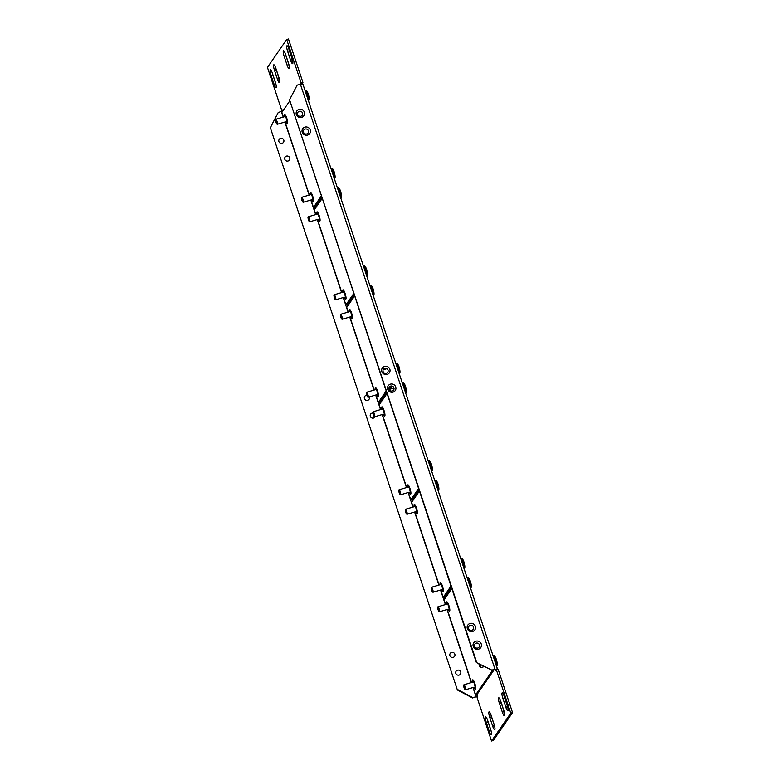 <?xml version="1.0" encoding="UTF-8"?>
<svg xmlns="http://www.w3.org/2000/svg" width="780" height="780" viewBox="0 0 780 780"><rect width="100%" height="100%" fill="white"/><g stroke="black" fill="none" stroke-linecap="round" stroke-linejoin="round"><path stroke-width="1.17" d="M459.089 675.09A2.613 2.525 -145.4 0 1 455.822 673.364A2.613 2.525 -145.4 0 1 457.46 670.195A2.613 2.525 -145.4 0 1 460.726 671.911A2.613 2.525 -145.4 0 1 459.089 675.09M453.19 657.365A2.613 2.525 -145.4 0 1 449.923 655.639A2.613 2.525 -145.4 0 1 451.561 652.46A2.613 2.525 -145.4 0 1 454.828 654.186A2.613 2.525 -145.4 0 1 453.19 657.365M375.17 416.608A2.613 2.525 -145.4 0 1 370.315 416.325A2.613 2.525 -145.4 0 1 372.781 413.049M369.242 396.942A2.613 2.525 -145.4 0 1 367.682 400.325A2.613 2.525 -145.4 0 1 364.416 398.599A2.613 2.525 -145.4 0 1 366.707 395.323M288.073 161.011A2.613 2.525 -145.4 0 1 284.807 159.286A2.613 2.525 -145.4 0 1 286.445 156.117A2.613 2.525 -145.4 0 1 289.712 157.833A2.613 2.525 -145.4 0 1 288.073 161.011M282.175 143.286A2.613 2.525 -145.4 0 1 278.909 141.56A2.613 2.525 -145.4 0 1 280.546 138.392A2.613 2.525 -145.4 0 1 283.813 140.107A2.613 2.525 -145.4 0 1 282.175 143.286M475.917 641.199A4.261 4.114 34.6 0 0 473.245 646.367A4.261 4.114 34.6 0 0 478.569 649.175A4.261 4.114 34.6 0 0 481.24 643.997A4.261 4.114 34.6 0 0 475.917 641.199M476.151 643.139A2.613 2.525 34.6 0 0 474.513 646.308A2.613 2.525 34.6 0 0 477.779 648.034A2.613 2.525 34.6 0 0 479.417 644.855A2.613 2.525 34.6 0 0 476.151 643.139M470.018 623.474A4.261 4.114 34.6 0 0 467.347 628.641A4.261 4.114 34.6 0 0 472.67 631.449A4.261 4.114 34.6 0 0 475.342 626.272A4.261 4.114 34.6 0 0 470.018 623.474M470.252 625.414A2.613 2.525 34.6 0 0 468.614 628.582A2.613 2.525 34.6 0 0 471.88 630.308A2.613 2.525 34.6 0 0 473.519 627.13A2.613 2.525 34.6 0 0 470.252 625.414M390.409 384.16A4.261 4.114 34.6 0 0 387.738 389.327A4.261 4.114 34.6 0 0 393.061 392.135A4.261 4.114 34.6 0 0 395.733 386.958A4.261 4.114 34.6 0 0 390.409 384.16M390.644 386.1A2.613 2.525 34.6 0 0 389.005 389.269A2.613 2.525 34.6 0 0 392.272 390.994A2.613 2.525 34.6 0 0 393.91 387.816A2.613 2.525 34.6 0 0 390.644 386.1M384.511 366.434A4.261 4.114 34.6 0 0 381.839 371.602A4.261 4.114 34.6 0 0 387.163 374.41A4.261 4.114 34.6 0 0 389.834 369.232A4.261 4.114 34.6 0 0 384.511 366.434M384.755 368.375A2.613 2.525 34.6 0 0 383.107 371.543A2.613 2.525 34.6 0 0 386.383 373.269A2.613 2.525 34.6 0 0 388.021 370.09A2.613 2.525 34.6 0 0 384.755 368.375M304.902 127.12A4.261 4.114 34.6 0 0 302.24 132.288A4.261 4.114 34.6 0 0 307.564 135.096A4.261 4.114 34.6 0 0 310.226 129.919A4.261 4.114 34.6 0 0 304.902 127.12M305.146 129.061A2.613 2.525 34.6 0 0 303.508 132.23A2.613 2.525 34.6 0 0 306.774 133.955A2.613 2.525 34.6 0 0 308.412 130.777A2.613 2.525 34.6 0 0 305.146 129.061M299.013 109.395A4.261 4.114 34.6 0 0 296.341 114.562A4.261 4.114 34.6 0 0 301.665 117.37A4.261 4.114 34.6 0 0 304.337 112.193A4.261 4.114 34.6 0 0 299.013 109.395M299.247 111.335A2.613 2.525 34.6 0 0 297.609 114.504A2.613 2.525 34.6 0 0 300.875 116.23A2.613 2.525 34.6 0 0 302.513 113.051A2.613 2.525 34.6 0 0 299.247 111.335M476.629 662.113L289.575 99.82L476.356 662.512L491.77 670.088L497.396 668.831L497.328 669.416M289.575 99.82L297.17 85.108L302.767 83.957M270.328 127.676L457.382 689.968L270.328 127.676L278.206 112.564L282.769 110.858L282.477 109.97L281.892 110.809L267.442 67.382L286.699 39.526L301.139 82.953L300.651 84.074M457.382 689.968L472.524 697.944L477.535 696.355M472.524 697.944L475.995 696.599L472.982 687.531M472.797 697.544L457.655 689.569M278.206 112.564L270.611 127.276M476.356 662.512L491.77 670.088M491.498 670.488L495.602 669.425L495.748 670.556L496.334 669.718L510.773 713.144L491.527 741L477.077 697.573L477.37 695.838L475.995 696.599M289.302 100.22L297.17 85.108M289.048 65.101A4.729 0.956 73.5 0 1 288.892 64.652L285.948 55.789A4.729 0.956 73.5 0 1 285.392 53.869M292.5 60.099A4.729 0.956 73.5 0 1 292.354 59.651L289.399 50.788A4.729 0.956 73.5 0 1 288.853 48.857M507.741 707.129A4.729 0.956 73.5 0 1 507.585 706.68L504.641 697.817A4.729 0.956 73.5 0 1 504.094 695.887M504.28 712.13A4.729 0.956 73.5 0 1 504.133 711.682L501.179 702.819A4.729 0.956 73.5 0 1 500.633 700.889M494.608 726.131A4.729 0.956 73.5 0 1 494.452 725.683L491.498 716.82A4.729 0.956 73.5 0 1 490.952 714.899M491.147 731.143A4.729 0.956 73.5 0 1 490.99 730.694L488.046 721.822A4.729 0.956 73.5 0 1 487.5 719.901M275.906 84.113A4.729 0.956 73.5 0 1 275.759 83.665L272.805 74.802A4.729 0.956 73.5 0 1 272.259 72.871M279.367 79.111A4.729 0.956 73.5 0 1 279.211 78.663L276.266 69.8A4.729 0.956 73.5 0 1 275.72 67.87M286.699 39.526L288.473 39L302.923 82.427L302.494 83.743M496.334 669.718L498.108 669.191L512.558 712.618L493.301 740.474L491.527 741M285.548 54.317L288.502 63.18A4.729 0.956 73.5 0 1 289.146 68.708A4.729 0.956 73.5 0 1 287.118 65.179L284.164 56.316A4.729 0.956 73.5 0 1 283.51 50.778A4.729 0.956 73.5 0 1 285.548 54.317M289.01 49.306L291.954 58.178A4.729 0.956 73.5 0 1 292.607 63.706A4.729 0.956 73.5 0 1 290.569 60.177L287.625 51.314A4.729 0.956 73.5 0 1 286.972 45.776A4.729 0.956 73.5 0 1 289.01 49.306M505.81 707.207L502.866 698.344A4.729 0.956 73.5 0 1 502.213 692.806A4.729 0.956 73.5 0 1 504.241 696.335L507.195 705.198A4.729 0.956 73.5 0 1 507.848 710.736A4.729 0.956 73.5 0 1 505.81 707.207L507.585 706.68M502.349 712.208L499.405 703.346A4.729 0.956 73.5 0 1 498.752 697.808A4.729 0.956 73.5 0 1 500.789 701.337L503.734 710.2A4.729 0.956 73.5 0 1 504.387 715.738A4.729 0.956 73.5 0 1 502.349 712.208L504.133 711.682M492.677 726.209L489.723 717.346A4.729 0.956 73.5 0 1 489.07 711.818A4.729 0.956 73.5 0 1 491.107 715.348L494.052 724.21A4.729 0.956 73.5 0 1 494.705 729.749A4.729 0.956 73.5 0 1 492.677 726.209L494.452 725.683M489.216 731.221L486.272 722.348A4.729 0.956 73.5 0 1 485.618 716.82A4.729 0.956 73.5 0 1 487.646 720.35L490.601 729.212A4.729 0.956 73.5 0 1 491.254 734.75A4.729 0.956 73.5 0 1 489.216 731.221L490.99 730.694M272.415 73.32L275.36 82.183A4.729 0.956 73.5 0 1 276.013 87.721A4.729 0.956 73.5 0 1 273.975 84.191L271.031 75.329A4.729 0.956 73.5 0 1 270.377 69.79A4.729 0.956 73.5 0 1 272.415 73.32M275.866 68.318L278.821 77.181A4.729 0.956 73.5 0 1 279.474 82.719A4.729 0.956 73.5 0 1 277.436 79.189L274.492 70.317A4.729 0.956 73.5 0 1 273.839 64.789A4.729 0.956 73.5 0 1 275.866 68.318M510.773 713.144L512.558 712.618M495.456 669.669L497.231 669.142M300.563 83.801L302.338 83.275M301.139 82.953L302.923 82.427M281.892 110.809L282.672 110.585M311.015 199.982L313.482 207.373L314.896 206.953L321.594 197.272M313.482 207.373L321.223 196.17M283.423 117.029L281.873 112.359L289.614 101.156M285.07 121.982L309.368 195.029M275.906 122.353L276.764 124.001L276.559 121.407L275.525 119.818L275.906 122.353M275.525 119.818L275.759 119.359A2.613 0.526 73.5 0 1 275.847 119.272A2.613 0.526 73.5 0 1 276.968 121.222A2.613 0.526 73.5 0 1 277.329 124.283A2.613 0.526 73.5 0 1 277.212 124.254L276.764 124.001M301.85 200.353L302.708 202L302.503 199.407L301.47 197.808L301.85 200.353M301.47 197.808L301.704 197.359A2.613 0.526 73.5 0 1 301.792 197.272A2.613 0.526 73.5 0 1 302.913 199.222A2.613 0.526 73.5 0 1 303.274 202.274A2.613 0.526 73.5 0 1 303.157 202.254L302.708 202M343.453 297.482L345.91 304.873L347.334 304.453L354.023 294.772M345.91 304.873L353.652 293.67M315.861 214.529L314.301 209.859L322.052 198.656M317.509 219.482L341.806 292.519M308.334 219.853L309.192 221.5L308.987 218.907L307.954 217.308L308.334 219.853M307.954 217.308L308.188 216.859A2.613 0.526 73.5 0 1 308.276 216.772A2.613 0.526 73.5 0 1 309.406 218.722A2.613 0.526 73.5 0 1 309.757 221.774A2.613 0.526 73.5 0 1 309.64 221.754L309.192 221.5M334.288 297.853L335.147 299.5L334.942 296.907L333.898 295.308L334.288 297.853M333.898 295.308L334.132 294.85A2.613 0.526 73.5 0 1 334.23 294.772A2.613 0.526 73.5 0 1 335.351 296.722A2.613 0.526 73.5 0 1 335.712 299.773A2.613 0.526 73.5 0 1 335.585 299.754L335.147 299.5M375.882 394.982L378.349 402.373L379.762 401.953L386.451 392.272M388.889 388.742L390.741 386.071M378.349 402.373L386.09 391.17M348.29 312.019L346.739 307.359L354.481 296.147M349.937 316.982L374.234 390.019M340.772 317.353L341.63 319L341.425 316.407L340.392 314.808L340.772 317.353M340.392 314.808L340.626 314.35A2.613 0.526 73.5 0 1 340.714 314.272A2.613 0.526 73.5 0 1 341.835 316.222A2.613 0.526 73.5 0 1 342.196 319.273A2.613 0.526 73.5 0 1 342.069 319.254L341.63 319M366.717 395.343L367.575 396.991L367.37 394.397L366.337 392.808L366.717 395.343M366.337 392.808L366.571 392.35A2.613 0.526 73.5 0 1 366.659 392.262A2.613 0.526 73.5 0 1 367.78 394.212A2.613 0.526 73.5 0 1 368.14 397.273A2.613 0.526 73.5 0 1 368.023 397.254L367.575 396.991M408.32 492.473L410.777 499.863L412.201 499.444L418.889 489.762M410.777 499.863L418.519 488.66M380.728 409.519L379.168 404.849L386.909 393.647M389.981 389.21L392.125 386.1M382.375 414.482L406.673 487.519M373.201 414.843L374.059 416.491L373.854 413.897L372.82 412.308L373.201 414.843M372.82 412.308L373.055 411.85A2.613 0.526 73.5 0 1 373.142 411.762A2.613 0.526 73.5 0 1 374.264 413.712A2.613 0.526 73.5 0 1 374.624 416.773A2.613 0.526 73.5 0 1 374.507 416.744L374.059 416.491M399.155 492.843L400.003 494.491L399.808 491.897L398.765 490.308L399.155 492.843M398.765 490.308L398.999 489.85A2.613 0.526 73.5 0 1 399.087 489.762A2.613 0.526 73.5 0 1 400.218 491.712A2.613 0.526 73.5 0 1 400.579 494.773A2.613 0.526 73.5 0 1 400.452 494.744L400.003 494.491M440.749 589.972L443.215 597.363L444.629 596.944L451.318 587.262M443.215 597.363L450.957 586.16M413.156 507.019L411.606 502.349L419.348 491.147M414.804 511.973L439.101 585.019M405.639 512.343L406.497 513.991L406.292 511.397L405.259 509.808L405.639 512.343M405.259 509.808L405.493 509.35A2.613 0.526 73.5 0 1 405.581 509.262A2.613 0.526 73.5 0 1 406.702 511.212A2.613 0.526 73.5 0 1 407.062 514.274A2.613 0.526 73.5 0 1 406.936 514.244L406.497 513.991M431.584 590.343L432.442 591.991L432.237 589.397L431.203 587.798L431.584 590.343M431.203 587.798L431.438 587.35A2.613 0.526 73.5 0 1 431.525 587.262A2.613 0.526 73.5 0 1 432.647 589.212A2.613 0.526 73.5 0 1 433.007 592.264A2.613 0.526 73.5 0 1 432.89 592.244L432.442 591.991M473.187 687.472L475.644 694.863L477.067 694.444L494.159 669.698M475.644 694.863L492.745 670.117M445.594 604.519L444.034 599.849L451.776 588.646M447.242 609.472L471.539 682.51M478.852 663.829L480.139 667.397L479.758 664.307M480.344 664.618A2.613 0.526 73.5 0 1 480.704 667.67A2.613 0.526 73.5 0 1 480.587 667.651L480.139 667.397M438.067 609.843L438.925 611.491L438.721 608.897L437.687 607.298L438.067 609.843M437.687 607.298L437.921 606.85A2.613 0.526 73.5 0 1 438.009 606.762A2.613 0.526 73.5 0 1 439.13 608.712A2.613 0.526 73.5 0 1 439.491 611.764A2.613 0.526 73.5 0 1 439.374 611.744L438.925 611.491M464.022 687.843L464.87 689.491L464.665 686.897L463.632 685.298L464.022 687.843M463.632 685.298L463.866 684.84A2.613 0.526 73.5 0 1 463.954 684.762A2.613 0.526 73.5 0 1 465.085 686.712A2.613 0.526 73.5 0 1 465.445 689.764A2.613 0.526 73.5 0 1 465.319 689.744L464.87 689.491M494.969 669.142L300.368 84.162M471.334 682.578L447.037 609.531M445.39 604.578L440.544 590.031M438.896 585.078L414.599 512.031M412.952 507.078L408.115 492.541M406.468 487.578L382.171 414.541M380.523 409.578L375.677 395.041M374.029 390.078L349.732 317.041M348.085 312.088L343.249 297.541M341.601 292.588L317.304 219.541M315.656 214.588L310.82 200.041M309.163 195.088L284.866 122.05M283.218 117.088L281.395 111.618M477.233 696.043L476.726 694.541M444.844 598.679L444.298 597.041M412.406 501.189L411.86 499.551M379.977 403.689L379.431 402.051M347.539 306.189L346.993 304.551M315.11 208.689L314.564 207.051M277.436 79.189L279.211 78.663M274.492 70.317L276.266 69.8M273.975 84.191L275.759 83.665M271.031 75.329L272.805 74.802M486.272 722.348L488.046 721.822M489.723 717.346L491.498 716.82M499.405 703.346L501.179 702.819M502.866 698.344L504.641 697.817M290.569 60.177L292.354 59.651M287.625 51.314L289.399 50.788M287.118 65.179L288.892 64.652M284.164 56.316L285.948 55.789M286.494 122.577L286.465 122.558A3.734 0.76 -106.5 0 0 286.855 122.587A3.734 0.76 -106.5 0 0 286.231 118.287A3.734 0.76 -106.5 0 0 284.524 115.577A3.734 0.76 -106.5 0 0 284.447 115.742A3.734 0.76 -106.5 0 0 284.407 115.966M286.25 122.362A4.846 0.985 -106.5 0 0 287.654 123.045A4.846 0.985 -106.5 0 0 286.709 117.965A4.846 0.985 -106.5 0 0 284.953 114.455A4.846 0.985 -106.5 0 0 284.369 116.025M311.59 199.816L312.419 200.548A3.734 0.76 -106.5 0 0 312.799 200.577A3.734 0.76 -106.5 0 0 312.175 196.287A3.734 0.76 -106.5 0 0 310.469 193.576A3.734 0.76 -106.5 0 0 310.401 193.742A3.734 0.76 -106.5 0 0 310.362 193.966M312.195 200.353A4.846 0.985 -106.5 0 0 313.599 201.035A4.846 0.985 -106.5 0 0 312.653 195.955A4.846 0.985 -106.5 0 0 310.898 192.455A4.846 0.985 -106.5 0 0 310.323 194.025M308.217 100.133A5.109 1.034 -106.5 0 0 307.418 94.214A5.109 1.034 -106.5 0 0 305.214 90.402L305 90.46M334.162 178.132A5.109 1.034 -106.5 0 0 333.362 172.214A5.109 1.034 -106.5 0 0 331.159 168.392L330.944 168.46M318.074 219.316L318.903 220.048A3.734 0.76 -106.5 0 0 319.283 220.077A3.734 0.76 -106.5 0 0 318.669 215.787A3.734 0.76 -106.5 0 0 316.953 213.076A3.734 0.76 -106.5 0 0 316.885 213.242A3.734 0.76 -106.5 0 0 316.846 213.466M318.679 219.853A4.846 0.985 -106.5 0 0 320.083 220.535A4.846 0.985 -106.5 0 0 319.147 215.455A4.846 0.985 -106.5 0 0 317.392 211.955A4.846 0.985 -106.5 0 0 316.807 213.525M344.019 297.317L344.848 298.048A3.734 0.76 -106.5 0 0 345.228 298.077A3.734 0.76 -106.5 0 0 344.614 293.787A3.734 0.76 -106.5 0 0 342.898 291.077A3.734 0.76 -106.5 0 0 342.829 291.242A3.734 0.76 -106.5 0 0 342.79 291.466M344.623 297.853A4.846 0.985 -106.5 0 0 346.037 298.535A4.846 0.985 -106.5 0 0 345.091 293.456A4.846 0.985 -106.5 0 0 343.337 289.955A4.846 0.985 -106.5 0 0 342.752 291.525M340.655 197.632A5.109 1.034 -106.5 0 0 339.846 191.714A5.109 1.034 -106.5 0 0 337.652 187.892L337.438 187.96M366.6 275.623A5.109 1.034 -106.5 0 0 365.791 269.714A5.109 1.034 -106.5 0 0 363.597 265.892L363.382 265.96M350.503 316.816L351.331 317.548A3.734 0.76 -106.5 0 0 351.712 317.577A3.734 0.76 -106.5 0 0 351.098 313.287A3.734 0.76 -106.5 0 0 349.391 310.577A3.734 0.76 -106.5 0 0 349.313 310.742A3.734 0.76 -106.5 0 0 349.274 310.966M351.117 317.353A4.846 0.985 -106.5 0 0 352.521 318.035A4.846 0.985 -106.5 0 0 351.575 312.956A4.846 0.985 -106.5 0 0 349.82 309.455A4.846 0.985 -106.5 0 0 349.235 311.025M377.305 395.567L377.276 395.548A3.734 0.76 -106.5 0 0 377.666 395.577A3.734 0.76 -106.5 0 0 377.042 391.287A3.734 0.76 -106.5 0 0 375.336 388.577A3.734 0.76 -106.5 0 0 375.268 388.732A3.734 0.76 -106.5 0 0 375.219 388.966M377.062 395.353A4.846 0.985 -106.5 0 0 378.466 396.035A4.846 0.985 -106.5 0 0 377.52 390.956A4.846 0.985 -106.5 0 0 375.765 387.445A4.846 0.985 -106.5 0 0 375.19 389.015M373.084 295.123A5.109 1.034 -106.5 0 0 372.284 289.214A5.109 1.034 -106.5 0 0 370.081 285.392L369.866 285.46M399.029 373.123A5.109 1.034 -106.5 0 0 398.229 367.204A5.109 1.034 -106.5 0 0 396.026 363.392L395.811 363.451M383.799 415.067L383.77 415.048A3.734 0.76 -106.5 0 0 384.15 415.077A3.734 0.76 -106.5 0 0 383.536 410.787A3.734 0.76 -106.5 0 0 381.82 408.077A3.734 0.76 -106.5 0 0 381.752 408.232A3.734 0.76 -106.5 0 0 381.712 408.466M383.546 414.853A4.846 0.985 -106.5 0 0 384.95 415.535A4.846 0.985 -106.5 0 0 384.014 410.456A4.846 0.985 -106.5 0 0 382.258 406.945A4.846 0.985 -106.5 0 0 381.673 408.515M409.744 493.067L409.715 493.048A3.734 0.76 -106.5 0 0 410.095 493.077A3.734 0.76 -106.5 0 0 409.481 488.777A3.734 0.76 -106.5 0 0 407.764 486.067A3.734 0.76 -106.5 0 0 407.696 486.232A3.734 0.76 -106.5 0 0 407.657 486.457M409.49 492.853A4.846 0.985 -106.5 0 0 410.904 493.535A4.846 0.985 -106.5 0 0 409.958 488.456A4.846 0.985 -106.5 0 0 408.203 484.945A4.846 0.985 -106.5 0 0 407.618 486.515M405.522 392.623A5.109 1.034 -106.5 0 0 404.713 386.704A5.109 1.034 -106.5 0 0 402.519 382.892L402.305 382.951M431.467 470.623A5.109 1.034 -106.5 0 0 430.657 464.704A5.109 1.034 -106.5 0 0 428.464 460.892L428.249 460.951M416.227 512.567L416.198 512.548A3.734 0.76 -106.5 0 0 416.578 512.577A3.734 0.76 -106.5 0 0 415.964 508.277A3.734 0.76 -106.5 0 0 414.248 505.567A3.734 0.76 -106.5 0 0 414.18 505.733A3.734 0.76 -106.5 0 0 414.141 505.957M415.984 512.343A4.846 0.985 -106.5 0 0 417.388 513.025A4.846 0.985 -106.5 0 0 416.442 507.956A4.846 0.985 -106.5 0 0 414.687 504.445A4.846 0.985 -106.5 0 0 414.102 506.015M441.324 589.807L442.182 590.577A3.734 0.76 -106.5 0 0 442.533 590.567A3.734 0.76 -106.5 0 0 441.909 586.277A3.734 0.76 -106.5 0 0 440.203 583.567A3.734 0.76 -106.5 0 0 440.125 583.733A3.734 0.76 -106.5 0 0 440.086 583.957M441.928 590.343A4.846 0.985 -106.5 0 0 443.332 591.025A4.846 0.985 -106.5 0 0 442.387 585.946A4.846 0.985 -106.5 0 0 440.632 582.446A4.846 0.985 -106.5 0 0 440.056 584.015M437.95 490.123A5.109 1.034 -106.5 0 0 437.151 484.204A5.109 1.034 -106.5 0 0 434.947 480.392L434.733 480.451M463.895 568.123A5.109 1.034 -106.5 0 0 463.096 562.204A5.109 1.034 -106.5 0 0 460.892 558.383L460.678 558.451M447.808 609.307L448.636 610.038A3.734 0.76 -106.5 0 0 449.017 610.067A3.734 0.76 -106.5 0 0 448.393 605.777A3.734 0.76 -106.5 0 0 446.686 603.067A3.734 0.76 -106.5 0 0 446.618 603.233A3.734 0.76 -106.5 0 0 446.579 603.457M448.412 609.843A4.846 0.985 -106.5 0 0 449.816 610.525A4.846 0.985 -106.5 0 0 448.88 605.446A4.846 0.985 -106.5 0 0 447.125 601.946A4.846 0.985 -106.5 0 0 446.54 603.515M474.61 688.058L474.581 688.038A3.734 0.76 -106.5 0 0 474.962 688.067A3.734 0.76 -106.5 0 0 474.347 683.777A3.734 0.76 -106.5 0 0 472.631 681.067A3.734 0.76 -106.5 0 0 472.563 681.233A3.734 0.76 -106.5 0 0 472.524 681.457M474.357 687.843A4.846 0.985 -106.5 0 0 475.761 688.525A4.846 0.985 -106.5 0 0 474.825 683.446A4.846 0.985 -106.5 0 0 473.07 679.945A4.846 0.985 -106.5 0 0 472.485 681.515M470.389 587.623A5.109 1.034 -106.5 0 0 469.579 581.704A5.109 1.034 -106.5 0 0 467.386 577.883L467.171 577.951M496.334 665.613A5.109 1.034 -106.5 0 0 495.524 659.704A5.109 1.034 -106.5 0 0 493.331 655.883L493.116 655.951M497.396 668.831L302.806 83.84M284.447 115.742L284.154 116.815M310.108 194.805L310.411 193.703M285.646 121.816L286.465 122.558M305.214 90.402C306.072 89.593 307.106 90.821 308.324 94.097C309.533 98.66 309.465 100.688 308.119 100.191M331.159 168.392C332.017 167.593 333.05 168.821 334.269 172.097C335.478 176.66 335.41 178.688 334.064 178.191M285.831 121.758L277.329 124.283M285.46 116.425L275.847 119.272M311.776 199.758L303.274 202.274M311.415 194.425L301.792 197.272M316.592 214.305L316.894 213.203M342.537 292.305L342.839 291.203M337.652 187.892C338.5 187.093 339.534 188.321 340.762 191.597C341.971 196.15 341.903 198.188 340.548 197.691M363.597 265.892C364.445 265.083 365.488 266.321 366.707 269.597C367.916 274.151 367.848 276.188 366.502 275.691M318.26 219.258L309.757 221.774M317.899 213.925L308.276 216.772M344.204 297.258L335.712 299.773M343.844 291.915L334.23 294.772M349.021 311.805L349.323 310.703M374.975 389.805L375.277 388.703M376.457 394.807L377.276 395.548M370.081 285.392C370.939 284.583 371.972 285.821 373.191 289.087C374.4 293.651 374.332 295.688 372.986 295.191M396.026 363.392C396.883 362.583 397.917 363.821 399.136 367.087C400.345 371.651 400.276 373.678 398.931 373.191M386.929 368.696L383.156 369.808M350.698 316.758L342.196 319.273M350.327 311.415L340.714 314.272M376.642 394.758L368.14 397.273M376.272 389.415L366.659 392.262M381.459 409.305L381.761 408.203M407.404 487.305L407.706 486.203M408.886 492.307L409.715 493.048M382.941 414.307L383.77 415.048M402.519 382.892C403.367 382.083 404.401 383.311 405.629 386.587C406.838 391.151 406.77 393.178 405.415 392.681M393.968 388.031L389.084 389.473M428.464 460.892C429.312 460.083 430.345 461.311 431.574 464.587C432.783 469.151 432.715 471.178 431.369 470.681M383.126 414.258L374.624 416.773M382.765 408.915L373.142 411.762M409.071 492.248L400.579 494.773M408.71 486.915L399.087 489.762M413.887 506.805L414.19 505.703M439.832 584.795L440.144 583.693M415.369 511.807L416.198 512.548M434.947 480.392C435.796 479.583 436.839 480.811 438.058 484.087C439.267 488.651 439.198 490.678 437.853 490.181M460.892 558.383C461.75 557.583 462.784 558.812 464.002 562.087C465.212 566.641 465.143 568.678 463.798 568.181M415.555 511.748L407.062 514.274M415.194 506.415L405.581 509.262M441.509 589.748L433.007 592.264M441.139 584.415L431.525 587.262M446.326 604.295L446.628 603.193M472.27 682.295L472.573 681.193M473.752 687.307L474.581 688.038M467.386 577.883C468.234 577.073 469.267 578.312 470.496 581.587C471.705 586.141 471.637 588.178 470.281 587.681M484.185 666.637L480.704 667.67M493.331 655.883C494.179 655.073 495.212 656.312 496.441 659.578C497.65 664.141 497.581 666.178 496.226 665.681M447.993 609.248L439.491 611.764M447.632 603.915L438.009 606.762M473.938 687.248L465.445 689.764M473.577 681.905L463.954 684.762"/></g></svg>
